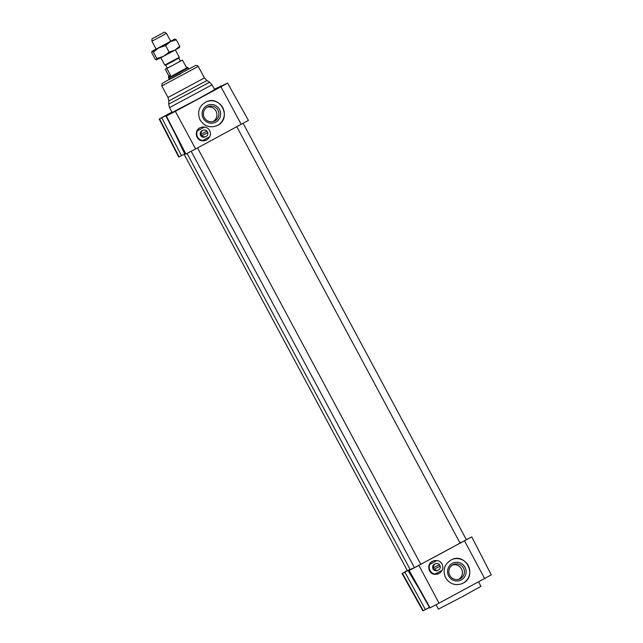 <?xml version="1.0" encoding="UTF-8"?>
<svg xmlns="http://www.w3.org/2000/svg" width="643" height="643" viewBox="0 0 643 643"><rect width="100%" height="100%" fill="white"/><g stroke="black" fill="none" stroke-linecap="round" stroke-linejoin="round"><path stroke-width="0.96" d="M207.761 132.562L201.934 135.705A3.448 3.408 67.2 0 0 207.761 132.562L207.576 132.643A3.448 3.408 67.2 0 0 206.805 131.204M207.576 132.643L201.749 135.786A3.448 3.408 67.2 0 1 200.97 134.323L206.982 131.108A3.448 3.408 67.2 0 0 203.124 130.232L202.248 130.601A3.448 3.408 67.2 0 0 200.584 135.392A3.448 3.408 67.2 0 0 204.916 136.951L205.792 136.581M203.124 130.232A3.448 3.408 67.2 0 0 201.155 134.25M204.578 126.976L197.377 130.859A6.888 6.816 67.2 0 0 202.585 140.568L209.787 136.694A6.888 6.816 67.2 0 0 204.578 126.976L197.377 130.859M204.241 127.121A6.888 6.816 67.2 0 0 200.576 127.563L200.351 127.66C194.122 129.926 195.44 140.094 202.055 140.793L205.921 140.27A6.888 6.816 67.2 0 1 202.256 140.713L202.585 140.568M200.576 127.563A6.888 6.816 67.2 0 0 197.039 130.995M205.921 140.27A6.888 6.816 67.2 0 0 209.425 136.887M434.387 569.216A3.448 3.408 67.2 0 0 440.214 566.081L434.202 569.296A3.448 3.408 67.2 0 1 433.414 567.841L439.426 564.618A3.448 3.408 67.2 0 0 433.607 567.761M435.576 563.742L434.7 564.112A3.448 3.408 67.2 0 0 433.028 568.902A3.448 3.408 67.2 0 0 437.369 570.462L438.245 570.1M440.214 566.081L440.021 566.161A3.448 3.408 67.2 0 0 439.257 564.715M440.021 566.161L434.202 569.296M437.023 560.495L429.829 564.369A6.888 6.816 67.2 0 0 435.038 574.086L442.239 570.204A6.888 6.816 67.2 0 0 437.023 560.495L429.829 564.369M436.693 560.632A6.888 6.816 67.2 0 0 433.028 561.074L432.249 561.435C426.566 564.152 428.206 573.644 434.475 574.32L438.365 573.781A6.888 6.816 67.2 0 1 434.7 574.223L435.038 574.086M433.028 561.074A6.888 6.816 67.2 0 0 429.492 564.514M438.365 573.781A6.888 6.816 67.2 0 0 441.878 570.397M197.53 147.93L420.803 564.329L417.669 566.065L414.486 567.713L191.212 151.314M410.065 569.32L407.405 570.695L184.139 154.304M185.216 153.524L184.075 154.183L185.256 153.589M243.134 123.352L466.408 539.758L463.273 541.494L460.091 543.142L236.825 126.759M414.397 567.552A30.317 0.426 151.8 0 1 412.943 568.283A30.317 0.426 151.8 0 1 410.186 569.553L187.081 153.468M460.05 543.062A30.317 0.426 151.8 0 1 420.763 564.257M214.384 89.2L227.485 83.116L220.935 86.789L175.33 111.36L166.376 116.045L170.982 113.272L168.812 114.165M227.574 83.084L248.415 120.378L195.617 148.959L185.554 154.175L166.031 116.182M168.747 114.213L159.199 119.051L171.938 112.099M175.258 134.138L184.734 153.998L178.73 157.045L159.199 119.051M184.734 153.998L185.305 153.693M170.966 112.766L163.121 116.922L170.966 112.766M215.807 89.369L223.651 85.214L215.807 89.369M170.202 113.94L178.055 109.792L170.202 113.94M214.424 89.264L216.57 88.195L214.473 89.353M216.353 88.445L215.791 88.863M170.419 113.69L170.982 113.272M212.037 84.812L214.641 89.674L196.654 99.697L172.139 112.461L169.535 107.606L168.715 104.134L209.594 82.216L212.037 84.812L169.535 107.606M180.554 73.728L169.35 79.563L180.554 73.728M427.105 608.6L429.411 607.418M466.336 539.63L471.753 536.889L491.276 574.89L439.032 603.158L429.725 607.981L408.884 570.695L412.396 568.685M429.46 607.506L422.901 610.85L402.06 573.556L407.349 570.582M471.753 536.889L408.884 570.695M410.491 569.312L402.06 573.556M452.6 564.988A7.853 7.772 -112.8 0 1 458.628 579.327M463.121 583.137L462.012 583.675C455.051 585.918 449.57 583.932 445.567 577.735C442.416 569.754 444.538 563.686 451.925 559.506C466.288 552.747 477.403 576.2 463.121 583.137M451.844 559.547A13.093 12.948 -112.8 0 1 468.779 566.644A13.093 12.948 -112.8 0 1 461.955 583.691M207.134 107.188A7.853 7.772 -112.8 0 1 213.154 121.527M217.712 125.313L216.603 125.843C209.642 128.094 204.136 126.124 200.094 119.936C196.911 111.97 199.008 105.91 206.395 101.739C220.758 94.971 231.994 118.376 217.712 125.313M206.339 101.755A13.093 12.948 -112.8 0 1 223.298 108.812A13.093 12.948 -112.8 0 1 216.514 125.883M478.553 581.867L480.948 586.328L462.96 596.358L438.446 609.122L436.091 604.733M204.321 117.621A7.853 7.772 -112.8 0 1 208.115 106.69A7.853 7.772 -112.8 0 1 218.001 110.242A7.853 7.772 -112.8 0 1 214.199 121.173A7.853 7.772 -112.8 0 1 204.321 117.621M219.528 109.447A9.372 9.267 67.2 0 0 203.453 108.892A9.372 9.267 67.2 0 0 211.121 123.199A9.372 9.267 67.2 0 0 219.528 109.447M449.787 575.421A7.853 7.772 -112.8 0 1 453.588 564.49A7.853 7.772 -112.8 0 1 463.474 568.042A7.853 7.772 -112.8 0 1 459.673 578.973A7.853 7.772 -112.8 0 1 449.787 575.421M464.993 567.247A9.372 9.267 67.2 0 0 448.918 566.692A9.372 9.267 67.2 0 0 456.586 580.999A9.372 9.267 67.2 0 0 464.993 567.247M164.383 32.174L151.997 38.837L164.383 32.174M151.997 38.837L151.917 41.224L166.489 33.404L170.741 41.329M160.774 57.741L164.809 65.056L179.293 57.275L175.346 49.929M179.284 57.275L178.786 58.087L172.276 61.696L165.669 65.12L164.721 65.088M170.467 75.167L168.458 77.176L168.82 75.866L165.243 69.187L166.883 68.488L170.467 75.167L168.82 75.866M168.458 77.176L168.675 77.578L171.48 76.195L187.499 67.483L186.052 66.768L182.467 60.088L180.362 61.029M165.243 69.187L167.244 68.062M182.467 60.088L166.883 68.488M178.786 58.087L180.41 61.117L173.907 64.726L167.301 68.15L165.669 65.12M187.499 67.483L188.086 67.845L178.441 73.189L168.651 78.269L168.675 77.578M163.499 56.311L156.546 59.871L156.812 58.521L163.499 56.311L169.077 52.043L174.944 50.146L163.499 56.311M179.606 47.405L174.944 50.146L179.71 46.2L179.445 47.542M170.708 41.273L156.136 49.085M174.888 39.046L176.254 39.753L170.387 41.65L174.968 39.022L170.66 41.176M170.387 41.65L165.621 45.597L158.934 47.815L170.387 41.65M158.934 47.815L153.356 52.083L151.989 51.376L158.934 47.815M151.989 51.376L151.724 52.718L155.172 59.164L156.546 59.871M156.08 48.989L151.901 51.392M169.077 52.043L165.621 45.597M179.71 46.2L176.254 39.753M156.812 58.521L153.356 52.083M241.221 124.388L220.935 86.789M219.938 86.99L219.705 86.572M178.826 157.013L159.295 119.019M179.116 156.892L159.577 118.899M181.535 155.67L161.739 117.806M185.626 154.159L166.095 116.166M185.915 154.039L166.376 116.045M195.617 148.959L175.33 111.36M209.594 82.216L206.877 80.528L168.82 100.935L168.715 104.134M206.877 80.528L204.434 77.932L168 97.463L168.82 100.935M169.254 79.378L195.593 65.482L197.16 65.449L198.261 66.406L161.827 85.945L168 97.463M460.87 542.17L461.144 542.74M464.551 540.9L484.637 578.587M402.164 573.524L422.998 610.818M402.446 573.403L423.279 610.697M404.865 572.182L425.433 609.612M408.956 570.671L429.789 607.965M409.245 570.55L430.079 607.844M418.947 565.47L439.032 603.158M408.064 570.51L419.035 588.843M220.75 85.953L221.015 86.427M198.261 66.406L204.434 77.932M161.827 85.945L162.132 83.55L169.246 79.378M460.243 542.451L460.541 543.062M164.463 32.15L166.489 33.404M151.917 41.224L156.169 49.141M168.651 78.269L169.35 79.563M188.086 67.845L188.777 69.147"/></g></svg>
